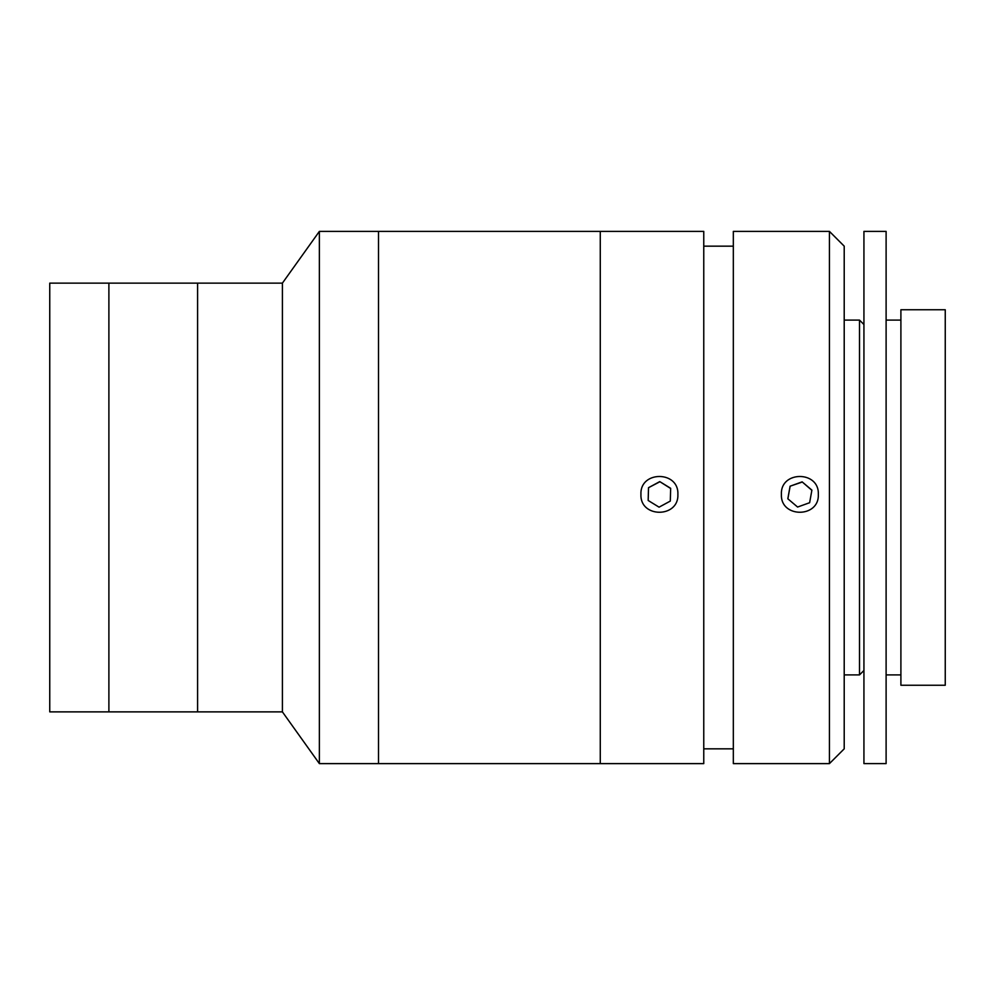 <?xml version="1.0" encoding="UTF-8"?>
<svg xmlns="http://www.w3.org/2000/svg" width="995" height="995" viewBox="0 0 995 995"><rect width="100%" height="100%" fill="white"/><g stroke="black" fill="none" stroke-linecap="round" stroke-linejoin="round"><path stroke-width="1.49" d="M282.406 497.5L282.406 283.127L49.75 283.127L49.75 711.873L108.89 711.873L108.89 283.127L108.89 711.873L197.595 711.873L197.595 283.127L197.595 711.873L282.406 711.873L282.406 497.5M319.37 231.387L378.51 231.387L378.51 763.613L378.51 231.387L600.271 231.387L600.271 763.613L600.271 231.387L703.764 231.387L703.764 763.613L319.37 763.613L319.37 231.387L282.406 283.127M677.893 494.366C679.025 518.221 639.797 518.208 640.929 494.366C639.773 470.573 679.013 470.498 677.893 494.366M829.432 494.366L829.432 231.387L733.327 231.387L733.327 763.613L829.432 763.613L829.432 494.366M781.386 494.366C780.217 470.573 819.457 470.498 818.338 494.366C819.482 518.221 780.254 518.208 781.386 494.366M829.432 231.387L844.208 246.163L844.208 748.837L829.432 763.613M863.934 324.519L859.506 320.091L859.506 674.908L844.208 674.908M900.898 685.244L945.25 685.256L945.25 309.743L900.898 309.743L900.898 685.244M863.934 763.6L886.11 763.613L886.11 231.387L863.934 231.387L863.934 763.6M809.631 502.711L811.895 490.125L802.132 481.866L790.092 486.194L787.829 498.781L797.592 507.04L809.631 502.711M811.858 490.299L802.132 481.866M802.132 482.077L790.092 486.194M790.092 486.406L787.866 498.806M670.307 501.082L670.655 488.296L659.76 481.605L648.516 487.687L648.168 500.473L659.063 507.164L670.307 501.082M670.655 488.495L659.76 481.605M659.76 481.816L648.516 487.687M648.516 487.898L648.168 500.473M282.406 711.873L319.37 763.613M733.327 246.163L703.764 246.163M733.327 748.837L703.764 748.837M844.208 320.091L859.506 320.091M863.934 670.481L859.506 674.908M886.11 674.908L900.898 674.908M886.11 320.091L900.898 320.091"/></g></svg>
